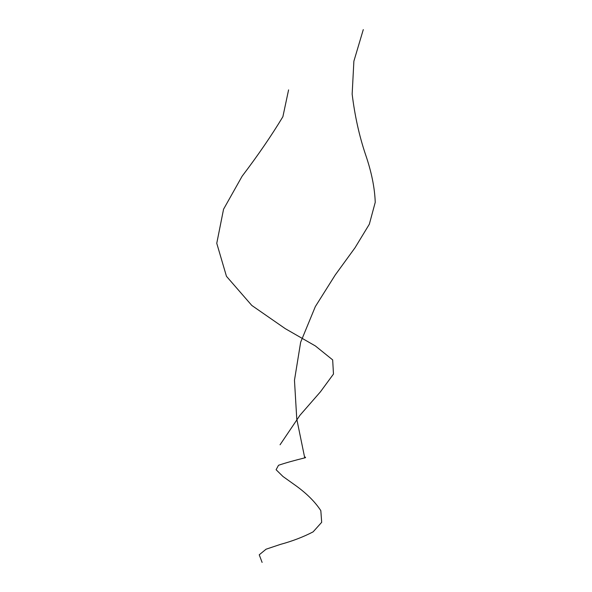 <?xml version="1.0" encoding="UTF-8"?>
<svg xmlns="http://www.w3.org/2000/svg" width="592" height="592" viewBox="0 0 592 592"><rect width="100%" height="100%" fill="white"/><g stroke="black" fill="none" stroke-linecap="round" stroke-linejoin="round"><path stroke-width="0.89" d="M304.665 457.527L305.583 457.586M305.354 457.572L304.895 457.542M304.754 457.623L304.858 457.076M262.108 562.4L259.237 554.808L266.082 549.198L280.416 544.396C292.418 541.14 303.319 536.959 313.124 531.853L321.678 522.314L320.827 510.659C315.262 502.097 307.137 493.92 296.474 486.128L282.976 476.493L276.094 469.722L278.514 465.29C284.863 463.099 293.847 460.569 305.472 457.69L304.658 457.505L296.777 419.099L294.468 380.271L300.655 342.213L315.336 306.589L335.272 274.917L355.03 247.745L369.334 224.213L375.239 202.316C374.721 187.716 371.473 171.769 365.508 154.468C359.263 135.916 354.808 115.803 352.151 94.128L353.883 61.191L363.288 29.6M304.584 457.424L304.614 457.046M305.272 457.468L305.302 457.091M305.213 457.105L305.502 457.512M288.585 89.888L282.887 116.713C271.661 135.361 258.075 155.193 242.128 176.201L223.554 209.228L216.761 243.312L226.462 276.309L251.8 305.442L285.255 328.641L315.41 345.972L332.667 359.884L333.474 374.055L320.435 391.815L299.996 415.236L280.06 444.777M304.924 457.054L304.525 457.061"/></g></svg>
